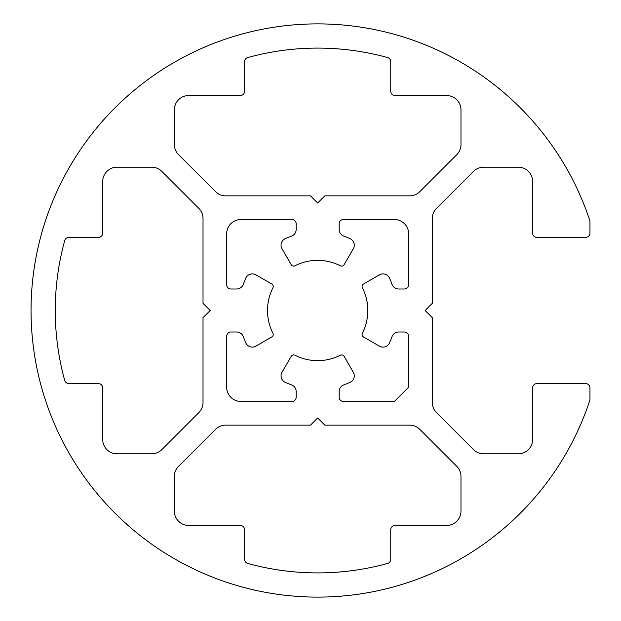 <?xml version="1.0" encoding="UTF-8"?>
<svg xmlns="http://www.w3.org/2000/svg" width="621" height="621" viewBox="0 0 621 621"><rect width="100%" height="100%" fill="white"/><g stroke="black" fill="none" stroke-linecap="round" stroke-linejoin="round"><path stroke-width="0.93" d="M589.733 400.654A4.3 4.3 0 0 0 589.95 399.303L589.95 387.884A4.3 4.3 0 0 0 585.65 383.584L536.924 383.584A4.3 4.3 0 0 0 532.624 387.884L532.624 439.474A14.33 14.33 0 0 1 518.294 453.811L483.627 453.811A14.33 14.33 0 0 1 473.497 449.612L436.509 412.623A14.33 14.33 0 0 1 432.309 402.493L432.309 317.665L425.144 310.5L432.309 303.335L432.309 218.507A14.33 14.33 0 0 1 436.509 208.377L473.497 171.388A14.33 14.33 0 0 1 483.627 167.189L518.294 167.189A14.33 14.33 0 0 1 532.624 181.526L532.624 233.116A4.3 4.3 0 0 0 536.924 237.416L585.65 237.416A4.3 4.3 0 0 0 589.95 233.116L589.95 221.697A4.3 4.3 0 0 0 589.733 220.346A286.615 286.615 0 0 0 148.745 78.952A286.615 286.615 0 0 0 148.745 542.048A286.615 286.615 0 0 0 589.733 400.654M226.665 387.17L226.665 336.295A4.3 4.3 0 0 1 230.965 331.994L236.601 331.994A7.165 7.165 0 0 1 243.354 336.776A78.82 78.82 0 0 0 245.807 342.885A7.165 7.165 0 0 0 255.922 346.145L271.812 336.97A2.864 2.864 0 0 0 272.937 333.198A50.161 50.161 0 0 1 272.937 287.802A2.864 2.864 0 0 0 271.812 284.03L255.922 274.855A7.165 7.165 0 0 0 245.807 278.115A78.82 78.82 0 0 0 243.354 284.224A7.165 7.165 0 0 1 236.601 289.006L230.965 289.006A4.3 4.3 0 0 1 226.665 284.705L226.665 233.83A14.33 14.33 0 0 1 240.995 219.5L291.87 219.5A4.3 4.3 0 0 1 296.17 223.801L296.17 229.436A7.165 7.165 0 0 1 291.389 236.19A78.82 78.82 0 0 0 285.28 238.643A7.165 7.165 0 0 0 282.019 248.757L291.195 264.647A2.864 2.864 0 0 0 294.975 265.772A50.161 50.161 0 0 1 340.362 265.772A2.864 2.864 0 0 0 344.135 264.647L353.31 248.757A7.165 7.165 0 0 0 350.05 238.643A78.82 78.82 0 0 0 343.941 236.19A7.165 7.165 0 0 1 339.159 229.436L339.159 223.801A4.3 4.3 0 0 1 343.46 219.5L394.335 219.5A14.33 14.33 0 0 1 408.665 233.83L408.665 284.705A4.3 4.3 0 0 1 404.364 289.006L398.736 289.006A7.165 7.165 0 0 1 391.975 284.224A78.82 78.82 0 0 0 389.522 278.115A7.165 7.165 0 0 0 379.408 274.855L363.518 284.03A2.864 2.864 0 0 0 362.392 287.802A50.161 50.161 0 0 1 362.392 333.198A2.864 2.864 0 0 0 363.518 336.97L379.408 346.145A7.165 7.165 0 0 0 389.522 342.885A78.82 78.82 0 0 0 391.975 336.776A7.165 7.165 0 0 1 398.736 331.994L404.364 331.994A4.3 4.3 0 0 1 408.665 336.295L408.665 387.17L394.335 401.5L343.46 401.5A4.3 4.3 0 0 1 339.159 397.199L339.159 391.564A7.165 7.165 0 0 1 343.941 384.81A78.82 78.82 0 0 0 350.05 382.357A7.165 7.165 0 0 0 353.31 372.243L344.135 356.353A2.864 2.864 0 0 0 340.362 355.228A50.161 50.161 0 0 1 294.975 355.228A2.864 2.864 0 0 0 291.195 356.353L282.019 372.243A7.165 7.165 0 0 0 285.28 382.357A78.82 78.82 0 0 0 291.389 384.81A7.165 7.165 0 0 1 296.17 391.564L296.17 397.199A4.3 4.3 0 0 1 291.87 401.5L240.995 401.5A14.33 14.33 0 0 1 226.665 387.17M174.361 476.462A14.33 14.33 0 0 1 178.553 466.332L215.541 429.344A14.33 14.33 0 0 1 225.679 425.144L310.5 425.144L317.665 417.98L324.83 425.144L409.658 425.144A14.33 14.33 0 0 1 419.788 429.344L456.777 466.332A14.33 14.33 0 0 1 460.976 476.462L460.976 511.13A14.33 14.33 0 0 1 446.639 525.459L395.049 525.459A4.3 4.3 0 0 0 390.749 529.76L390.749 559.304A4.3 4.3 0 0 1 387.597 563.441A262.97 262.97 0 0 1 247.732 563.441A4.3 4.3 0 0 1 244.581 559.304L244.581 529.76A4.3 4.3 0 0 0 240.28 525.459L188.691 525.459A14.33 14.33 0 0 1 174.361 511.13L174.361 476.462M117.035 453.811A14.33 14.33 0 0 1 102.706 439.474L102.706 387.884A4.3 4.3 0 0 0 98.405 383.584L68.869 383.584A4.3 4.3 0 0 1 64.724 380.432A262.97 262.97 0 0 1 64.724 240.568A4.3 4.3 0 0 1 68.869 237.416L98.405 237.416A4.3 4.3 0 0 0 102.706 233.116L102.706 181.526A14.33 14.33 0 0 1 117.035 167.189L151.703 167.189A14.33 14.33 0 0 1 161.833 171.388L198.821 208.377A14.33 14.33 0 0 1 203.02 218.507L203.02 303.335L210.185 310.5L203.02 317.665L203.02 402.493A14.33 14.33 0 0 1 198.821 412.623L161.833 449.612A14.33 14.33 0 0 1 151.703 453.811L117.035 453.811M215.541 191.656L178.553 154.668A14.33 14.33 0 0 1 174.361 144.538L174.361 109.87A14.33 14.33 0 0 1 188.691 95.541L240.28 95.541A4.3 4.3 0 0 0 244.581 91.24L244.581 61.696A4.3 4.3 0 0 1 247.732 57.559A262.97 262.97 0 0 1 387.597 57.559A4.3 4.3 0 0 1 390.749 61.696L390.749 91.24A4.3 4.3 0 0 0 395.049 95.541L446.639 95.541A14.33 14.33 0 0 1 460.976 109.87L460.976 144.538A14.33 14.33 0 0 1 456.777 154.668L419.788 191.656A14.33 14.33 0 0 1 409.658 195.856L324.83 195.856L317.665 203.02L310.5 195.856L225.679 195.856A14.33 14.33 0 0 1 215.541 191.656"/></g></svg>

